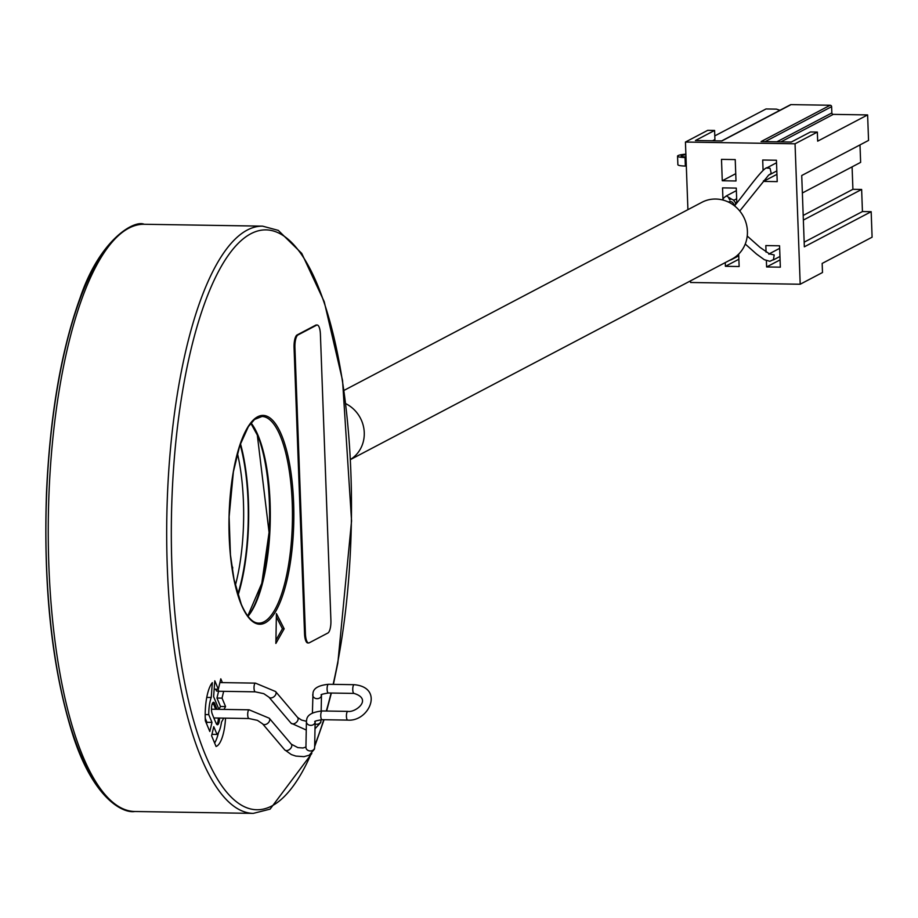 <?xml version="1.0" encoding="UTF-8"?>
<svg xmlns="http://www.w3.org/2000/svg" width="918" height="918" viewBox="0 0 918 918"><rect width="100%" height="100%" fill="white"/><g stroke="black" fill="none" stroke-linecap="round" stroke-linejoin="round"><path stroke-width="1.38" d="M276.41 613.568L275.87 643.449L284.167 628.807L276.41 613.568M222.386 682.602L220.802 678.804L218.323 689.246L214.801 680.812L213.607 696.647L218.909 709.339M223.981 709.419L225.564 706.562L222.041 698.128L223.648 691.346M219.494 718.06A6.426 1.997 -89.1 0 1 216.751 724.394A6.426 1.997 -89.1 0 1 216.315 723.682A245.014 76.033 -89.1 0 1 212.173 713.791A6.426 1.997 -89.1 0 1 211.519 707.652A6.426 1.997 -89.1 0 1 212.907 702.626A6.426 1.997 -89.1 0 1 214.755 703.624L213.699 704.335A233.092 72.327 -89.1 0 0 215.696 709.281M217.061 709.304A232.174 72.04 -89.1 0 1 214.755 703.624M223.717 718.128L221.513 722.099A21.63 6.713 90.9 0 1 217.015 734.423L213.768 726.666L211.599 735.777L216.074 746.483A33.037 10.247 90.9 0 0 225.541 718.163M206.757 697.416L211.22 697.496A21.63 6.713 90.9 0 0 208.73 714.629L205.196 714.571M211.22 697.496L212.333 682.659A33.037 10.247 90.9 0 0 205.345 720.802L209.82 731.497L211.978 722.386L208.73 714.629M316.607 325.167L297.925 334.99A11.016 3.42 90.9 0 0 294.93 347.635L305.419 633.753A11.016 3.42 90.9 0 0 308.643 642.979A11.016 3.42 90.9 0 0 309.217 642.83L327.898 633.007A11.016 3.42 90.9 0 0 330.905 620.361L320.405 334.244A11.016 3.42 90.9 0 0 317.18 325.018A11.016 3.42 90.9 0 0 316.607 325.167L315.735 325.156A11.016 3.42 -89.1 0 1 316.308 325.006A11.016 3.42 -89.1 0 1 316.744 325.11M315.735 325.156L297.053 334.978A11.016 3.42 -89.1 0 0 294.058 347.624L304.546 633.73A11.016 3.42 -89.1 0 0 307.771 642.956A11.016 3.42 -89.1 0 0 308.207 642.875M345.742 403.656A32.119 30.099 62.3 0 1 364.159 430.978A32.119 30.099 62.3 0 1 350.481 459.47M344.021 390.391L701.937 202.293A32.119 30.099 62.3 0 1 715.719 199.034A32.119 30.099 62.3 0 1 746.288 223.762A32.119 30.099 62.3 0 1 731.818 259.151L350.481 459.562M769.181 253.873L779.657 248.33M769.261 253.816L774.207 254.963L773.392 259.897L774.035 259.335L769.869 261.309L764.315 259.702L756.432 253.976L745.244 244.039M769.169 174.856L771.212 173.295L770.03 168.246L766.53 168.04M726.333 195.913L731.508 199.068M231.531 564.421L232.736 567.749A105.168 32.635 -89.1 0 1 232.334 569.986M238.037 595.312A110.114 34.173 90.9 0 0 240.447 443.635M218.323 689.246L214.169 689.177M218.92 709.339L220.504 706.481L216.981 698.047L218.587 691.254M219.907 682.567L255.445 683.13A4.361 1.354 -89.1 0 0 254.309 684.943A4.361 1.354 -89.1 0 0 254.137 689.464A4.361 1.354 -89.1 0 0 255.307 691.839L219.092 691.265L216.625 691.047L215.615 689.2M222.041 698.128L216.981 698.047M214.146 717.979A5.508 1.71 -89.1 0 1 214.135 718.656M213.848 717.968L248.985 718.53A4.361 1.354 90.9 0 1 247.814 716.155A4.361 1.354 90.9 0 1 247.986 711.634A4.361 1.354 90.9 0 1 249.122 709.809L211.473 709.212A233.092 72.327 -89.1 0 1 211.473 709.132M218.335 718.048A5.508 1.71 -89.1 0 1 216.533 723.832A5.508 1.71 -89.1 0 1 216.361 723.797M212.517 703.211A5.508 1.71 -89.1 0 1 212.678 703.188A5.508 1.71 -89.1 0 1 213.699 704.335L212.081 704.313M220.504 706.481L225.564 706.562M275.928 640.236L282.423 628.784L276.352 616.862M284.167 628.807L282.423 628.784M214.617 742.995A33.037 10.247 90.9 0 0 218.564 732.323M211.955 734.343L217.015 734.423M206.573 723.751L206.917 722.305L205.23 718.278M206.917 722.305L211.978 722.386M830.193 105.237A1.446 1.354 62.3 0 1 831.616 106.683L831.846 112.925A1.446 1.354 -117.7 0 0 833.28 114.371L867.613 114.922L817.674 141.165L817.341 132.077L810.479 131.963L791.305 142.038L761.079 141.567L830.193 105.237L791.052 104.618L721.927 140.936L695.419 140.523L714.594 130.448L707.721 130.333L685.436 142.049L687.915 209.66M789.95 105.191A1.446 1.354 62.3 0 1 791.052 104.618M690.52 280.851L690.577 282.492L800.198 284.236L822.494 272.52L822.161 263.432L872.1 237.188L871.171 211.691L862.438 211.553L861.635 189.452L852.914 189.315L852.088 166.858M802.366 192.987L860.636 162.371L859.994 144.895M871.171 211.691L804.34 246.816L801.724 175.522L868.554 140.408L867.613 114.922M800.198 284.236L795.045 143.793L817.341 132.077M795.045 143.793L685.436 142.049M779.921 110.286L776.467 109.127L766.025 108.955L714.789 135.887M712.529 140.787L714.927 139.536L714.594 130.448M766.381 260.666L766.61 266.954L780.346 267.172L779.566 245.794L765.83 245.576L766.071 252.163M763.455 180.789L763.478 181.408L777.213 181.626L776.433 160.237L762.697 160.019L763.076 170.369M736.821 203.073L736.27 188.098L722.535 187.88L722.948 199.16M725.266 262.594L725.404 266.3L739.139 266.518L738.692 254.091M736.006 180.972L735.226 159.583L721.491 159.365L722.271 180.754L736.006 180.972M766.61 266.954L780.082 259.886M763.478 181.408L776.949 174.328M734.882 206.148L735.57 202.844L736.787 202.189M725.404 266.3L738.875 259.232M722.271 180.754L735.743 173.674M685.872 154.155A10.844 1.721 -2.1 0 0 677.553 156.14L677.874 164.701A10.844 1.721 -2.1 0 0 685.356 166.055L686.308 166.078M677.553 156.14A10.844 1.721 -2.1 0 0 685.046 157.506L685.998 157.517M685.975 156.909A7.229 1.147 177.9 0 1 681.167 156.014A7.229 1.147 177.9 0 1 685.895 154.752M852.914 189.315L803.193 215.443M861.635 189.452L803.365 220.079M862.438 211.553L804.168 242.18M333.142 684.358A289.985 89.987 90.9 0 0 339.637 364.549A289.985 89.987 90.9 0 0 250.912 233.711A289.985 89.987 -89.1 0 0 171.93 566.842A289.985 89.987 -89.1 0 0 271.9 805.935A289.985 89.987 90.9 0 0 311.064 754.091M314.69 745.45A289.985 89.987 90.9 0 0 323.721 719.712M326.315 711.037A289.985 89.987 90.9 0 0 331.088 693.044M281.516 434.994A104.434 32.405 -89.1 0 1 286.864 580.704A104.434 32.405 -89.1 0 1 241.296 604.652A104.434 32.405 -89.1 0 1 235.949 458.943A104.434 32.405 -89.1 0 1 281.516 434.994M333.406 684.369L337.824 663.094L351.56 520.931L342.552 380.454L324.226 301.701L301.747 253.402L278.28 230.384L262.571 226.149A293.657 91.123 90.9 0 0 247.298 230.039A293.657 91.123 -89.1 0 0 166.732 542.94A293.657 91.123 -89.1 0 0 253.253 813.382L270.11 809.125L311.833 753.471M128.841 228.157A293.657 91.123 90.9 0 0 48.287 541.058A293.657 91.123 90.9 0 0 134.808 811.501C122.874 813.566 93.395 798.58 73.073 735.731C52.016 669.532 43.169 588.22 46.531 491.796C50.134 414.202 61.391 349.368 80.302 297.283C99.97 239.346 134.315 219.723 144.126 224.267A293.657 91.123 90.9 0 0 128.841 228.157M103.791 793.141A289.985 89.987 -89.1 0 1 46.003 516.409A289.985 89.987 -89.1 0 1 112.547 241.641M728.422 202.052L728.663 201.926A3.672 3.442 62.3 0 1 733.861 205.357M732.403 258.842A3.672 3.442 62.3 0 1 731.359 259.714L738.749 255.824M235.341 585.432A105.168 32.635 90.9 0 0 238.29 572.66A105.168 32.635 90.9 0 0 237.441 453.423M231.772 566.222L232.736 567.749M237.773 594.428A108.84 33.771 90.9 0 0 242.731 574.588A108.84 33.771 90.9 0 0 240.149 444.507M250.993 423.026A104.434 32.405 -89.1 0 1 257.269 434.604A104.434 32.405 -89.1 0 1 269.158 531.843A104.434 32.405 -89.1 0 1 247.917 616.242M251.05 422.957A103.332 32.061 -89.1 0 1 258.107 435.522A103.332 32.061 -89.1 0 1 269.789 533.209A103.332 32.061 -89.1 0 1 247.975 616.311M261.997 416.485A103.332 32.061 -89.1 0 1 280.254 435.866A103.332 32.061 -89.1 0 1 290.398 551.684A103.332 32.061 -89.1 0 1 258.715 623.127C252.611 623.127 246.793 616.827 241.262 604.216L234.01 579.384L230.429 554.782L229.11 516.811L233.39 471.795L239.747 445.712L248.365 426.64L254.55 419.434L261.997 416.485M219.092 691.265A4.361 1.354 -89.1 0 1 218.323 690.451A4.361 1.354 -89.1 0 1 217.991 689.234M255.307 691.839L263.787 693.675L268.94 697.175A4.361 2.915 -40.3 0 0 272.83 697.439A4.361 2.915 -40.3 0 0 275.997 693.756A4.361 2.915 -40.3 0 0 275.584 691.529L297.616 717.474L301.552 720.068L306.44 721.296M268.94 697.175L290.972 723.12A4.361 2.915 -40.3 0 0 294.862 723.384A4.361 2.915 -40.3 0 0 298.029 719.701A4.361 2.915 -40.3 0 0 297.616 717.474M320.921 720.091A4.361 3.615 -178.9 0 1 320.979 720.733A4.361 3.615 -178.9 0 1 320.898 721.376A4.361 3.615 -178.9 0 1 315.092 724.027M321.461 695.098A4.361 3.615 -178.9 0 1 321.461 695.144A4.361 3.615 -178.9 0 1 321.38 695.787A4.361 3.615 -178.9 0 1 316.653 698.655A4.361 3.615 -178.9 0 1 312.751 694.983A4.361 3.615 -178.9 0 1 312.831 694.341M328.369 692.998A4.361 1.354 -89.1 0 1 327.21 690.623A4.361 1.354 -89.1 0 1 327.382 686.102A4.361 1.354 -89.1 0 1 328.506 684.289L354.164 684.69A4.361 1.354 90.9 0 0 353.04 686.515A4.361 1.354 90.9 0 0 352.868 691.036A4.361 1.354 90.9 0 0 354.027 693.411L328.369 692.998C322.344 694.031 320.049 694.719 321.472 695.064L321.162 710.98M306.497 721.032A4.361 3.615 1.1 0 0 306.417 721.663L306.669 719.746C307.232 714.915 312.407 711.989 322.184 710.968A4.361 1.354 90.9 0 0 321.048 712.793A4.361 1.354 90.9 0 0 320.875 717.314A4.361 1.354 90.9 0 0 322.046 719.689L347.704 720.102A4.361 1.354 -89.1 0 1 346.545 717.715A4.361 1.354 -89.1 0 1 346.706 713.194A4.361 1.354 -89.1 0 1 347.842 711.381C355.243 712.896 373.064 699.218 354.027 693.411M306.015 746.621A4.361 3.615 1.1 0 0 305.935 747.252L306.417 721.663A4.361 3.615 1.1 0 0 310.318 725.335A4.361 3.615 1.1 0 0 315.058 722.466A4.361 3.615 1.1 0 0 315.138 721.835A4.361 3.615 1.1 0 0 315.138 721.789L314.656 747.424A4.361 3.615 1.1 0 0 314.599 746.782M305.935 747.252A4.361 3.615 1.1 0 0 309.836 750.935A4.361 3.615 1.1 0 0 314.576 748.055A4.361 3.615 1.1 0 0 314.656 747.424L314.438 749.134L309.251 755.193L303.996 756.65L295.848 756.088L291.362 754.585L284.649 749.811A4.361 2.915 139.7 0 0 288.527 750.075A4.361 2.915 139.7 0 0 291.695 746.391A4.361 2.915 139.7 0 0 291.293 744.165L297.845 747.608L303.032 747.986L305.946 747.034M249.122 709.809L269.261 718.22A4.361 2.915 139.7 0 1 269.662 720.446A4.361 2.915 139.7 0 1 266.495 724.13A4.361 2.915 139.7 0 1 262.617 723.854L284.649 749.811M305.419 633.753L304.546 633.73M294.93 347.635L294.058 347.624M297.925 334.99L297.053 334.978M831.616 106.683L765.142 141.624M776.88 141.808L831.846 112.925M780.943 141.877L833.28 114.371M685.356 166.055L685.046 157.506M331.364 693.056L326.624 711.048M324.054 719.723L314.667 746.609M253.253 813.382L134.808 811.501M262.571 226.149L144.126 224.267M747.229 236.029L759.943 247.321L769.571 253.965L768.836 254.217M773.541 259.84L779.956 256.466M767.391 167.73C763.707 166.433 744.578 193.664 735.077 205.184M776.525 162.784L766.84 167.879M776.823 170.92L769.858 174.581M739.759 211.002L768.791 174.936M735.57 202.844L733.23 199.814L728.708 198.185L729.936 200.032M726.356 195.901L723.556 198.058L722.718 199.975M726.345 195.913L736.362 190.646M733.884 200.239L736.661 198.781M729.374 260.437L731.359 259.714M247.757 616.012L261.791 583.309L269.077 532.394L257.304 435.052L250.809 423.244M290.972 723.12L306.268 730.028M315.012 728.777L320.761 722.455L321.002 719.701M328.506 684.289C318.73 685.298 313.566 688.225 312.992 693.056L312.407 712.942M347.704 720.102C369.139 721.984 384.585 687.375 354.164 684.69M255.445 683.13L275.584 691.529M322.184 710.968L347.842 711.381M315.149 721.755C313.715 721.41 316.021 720.722 322.046 719.689M269.261 718.22L291.293 744.165M248.985 718.53L257.465 720.366L262.617 723.854M308.643 642.979L307.771 642.956M317.18 325.018L316.308 325.006M790.432 104.767L721.605 140.936"/></g></svg>
